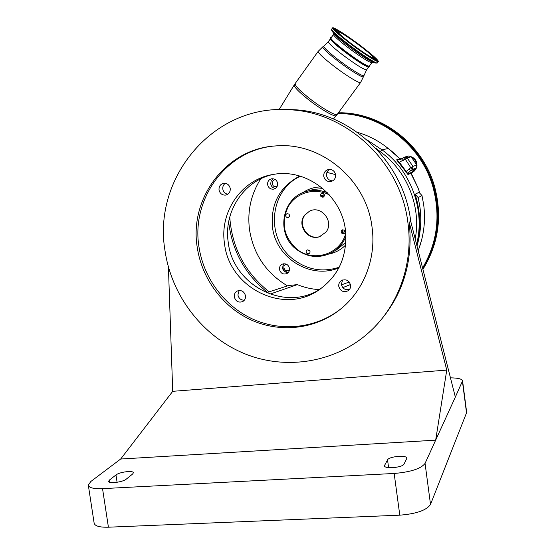<?xml version="1.0" encoding="UTF-8"?>
<svg xmlns="http://www.w3.org/2000/svg" width="555" height="555" viewBox="0 0 555 555"><rect width="100%" height="100%" fill="white"/><g stroke="black" fill="none" stroke-linecap="round" stroke-linejoin="round"><path stroke-width="0.83" d="M416.805 245.275C421.148 228.258 420.572 211.247 415.085 194.264L418.956 192.314L421.987 195.554L423.729 205.017C425.699 220.834 423.847 236.035 418.165 250.617M415.085 194.264L418.179 197.58L419.962 207.258C421.647 220.481 420.655 233.398 416.992 246.018M421.987 195.554L418.179 197.58M419.913 193.341L417.95 187.68L411.075 173.736M400.543 159.084L397.13 160.055L399.274 162.15L407.897 173.757L411.22 172.529L410.894 173.375L407.925 174.485L396.638 159.833L400.009 158.903L388.223 148.511M366.987 139.86L381.951 149.815L388.229 148.518C378.982 140.984 368.721 135.593 357.448 132.354M409.09 168.921L410.804 167.742L412.386 169.441L410.679 170.621L409.09 168.921L405.719 171.96M396.638 159.833L399.253 159.882L404.942 156.996L407.162 157.911L398.608 162.67M400.509 159.077L399.912 158.827M400.585 159.084L399.024 157.981C395.229 154.165 391.566 150.967 388.049 148.372M416.583 244.401C425.442 210.054 410.971 170.517 381.951 149.815L380.217 151.668L375.79 148.247M411.026 172.924L417.95 187.68L419.962 193.39M408.723 155.969L411.179 156.787L416.84 165.071L416.285 168.061L412.677 171.058L411.227 173.958M399.746 158.661L401.834 158.897M411.983 157.967C414.786 159.243 416.278 161.429 416.465 164.523M409.007 155.893L404.109 157.349L410.804 167.742L412.948 166.382L416.84 165.071M414.96 168.977L412.927 170.746M411.13 156.711C413.898 157.71 415.75 159.625 416.666 162.448L417.006 165.362M416.465 167.929L414.557 170.905L411.623 172.855M405.365 156.878L407.197 156.385M411.442 157.169L413.752 158.522L415.209 160.104L416.382 162.532L416.715 164.891M415.979 168.276L411.852 172.369M287.504 285.894C266.296 273.178 253.649 254.544 249.556 229.999C247.148 211.448 250.888 194.382 260.774 178.807M331.231 37.65L330.378 37.615L330.405 39.259C332.674 42.131 337.371 46.266 344.488 51.657C335.116 44.393 330.433 40.106 330.419 38.781M330.378 37.615C330.253 38.892 335.088 43.318 344.87 50.893C356.692 59.961 369.685 68.105 369.838 66.628L369.547 65.816M368.728 66.94C366.154 66.857 358.079 61.765 344.502 51.664M279.477 269.459C279.269 267.045 280.192 265.276 282.245 264.166C285.936 263.132 288.35 264.541 289.488 268.384C289.696 270.736 288.815 272.477 286.859 273.608C283.119 274.76 280.657 273.372 279.477 269.459M338.904 267.836C310.786 279.81 275.904 258.11 272.491 227.279C270.486 203.963 279.567 186.882 299.728 176.039M326.93 172.383L335.567 174.617M266.407 292.735L288.635 285.527L297.334 284.632C304.411 287.546 311.743 289.204 319.34 289.613M267.6 184.621C267.441 181.534 268.786 179.591 271.638 178.779C274.836 178.557 276.827 180.07 277.632 183.316C277.791 186.327 276.501 188.263 273.74 189.13C270.479 189.442 268.433 187.937 267.6 184.621M273.046 178.731L271.124 180.923L270.708 183.871C271.263 186.515 272.824 188.034 275.398 188.429M283.702 263.75L282.46 267.892C283.23 271.055 285.187 272.581 288.329 272.456M339.209 267.246C322.559 272.574 307.158 269.869 293.012 259.116C265.311 238.345 269.244 190.393 300.366 176.226M345.952 236.305C342.921 243.825 337.891 249.438 330.87 253.129C318.736 258.63 307.213 257.34 296.294 249.257C275.162 233.683 282.113 196.401 307.47 191.184C314.185 189.574 320.811 190.094 327.346 192.738M345.772 233.287C340.479 254.509 312.77 262.91 296.412 248.779C283.39 236.284 280.768 222.042 288.551 206.037C296.654 192.425 315.129 187.285 329.399 194.951M309.288 250.222L307.241 249.944C305.888 250.922 305.777 252.067 306.908 253.378L308.975 253.649C310.307 252.664 310.411 251.526 309.288 250.222M288.787 214.029L287.004 213.675C285.443 214.584 285.256 215.763 286.435 217.213L288.239 217.56C289.779 216.651 289.96 215.472 288.787 214.029M323.627 193.626L321.879 193.258C320.228 194.153 320.006 195.36 321.213 196.858L322.989 197.226C324.62 196.31 324.835 195.117 323.627 193.626M344.405 230.172L342.345 229.888C340.943 230.873 340.819 232.039 341.97 233.377L344.058 233.648C345.432 232.649 345.55 231.49 344.405 230.172M325.91 232.17L319.423 236.742C307.685 241.002 296.606 224.858 304.577 215.16L309.725 211.046C321.546 205.073 334.492 221.903 325.91 232.17M309.482 211.157L305.035 214.945C297.036 224.657 308.143 240.835 319.909 236.562L320.277 236.444M323.947 196.602L321.019 195.783L321.685 196.706L323.308 197.101M344.988 230.894L345.203 231.865M321.019 195.783L324.391 194.895M289.419 214.875L288.857 217.227M307.421 249.875L309.732 250.721M342.484 229.832L342.074 232.829L342.879 229.742M344.766 231.463L342.074 232.829M323.822 193.806L323.933 194.819M350.476 284.535L342.789 287.622M297.334 284.632L269.945 294.122M341.45 284.868L349.234 282.002M283.959 109.592L292.207 109.661C349.636 111.021 403.783 160.985 410.714 221.278L455.343 397.068L462.572 380.834C461.982 378.933 457.944 377.934 450.466 377.851M88.356 485.438L94.121 523.018C94.725 526.022 99.491 527.417 108.419 527.201L399.787 515.172C416.368 513.854 426.608 510.267 430.513 504.412L466.679 412.448M330.933 38.066C330.953 39.384 335.65 43.672 345.03 50.935C358.613 61.029 366.682 66.128 369.248 66.225L371.85 62.673C369.318 62.521 361.256 57.394 347.659 47.286C338.266 40.029 333.548 35.756 333.506 34.479L330.933 38.066M349.56 43.026C338.328 34.368 332.681 29.311 332.605 27.84C333.111 26.494 348.041 36.11 361.243 46.197C372.419 54.785 378.121 59.891 378.364 61.508C378.059 62.944 363.178 53.447 349.56 43.026M359.994 45.857C368.68 52.538 373.106 56.499 373.279 57.741C370.969 57.547 363.518 52.76 350.92 43.401C342.206 36.679 337.808 32.745 337.738 31.593C340.201 31.892 347.617 36.644 359.994 45.857M378.919 150.613L382.381 153.152M244.367 300.179C240.919 300.213 238.768 298.479 237.922 294.976L239.143 290.494M321.04 288.565L320.353 289.002C285.006 312.409 232.843 285.201 228.258 242.452C223.429 212.281 243.187 181.235 272.436 174.596M349.511 289.439C345.3 290.376 342.588 288.711 341.374 284.444L342.574 279.998M227.814 194.229C225.066 193.681 223.394 191.975 222.805 189.095C222.562 186.626 223.401 184.697 225.337 183.323M332.66 180.868C329.309 180.687 327.27 178.918 326.52 175.567C326.291 172.82 327.332 170.76 329.649 169.379M323.738 176.289C324.717 180.181 327.145 181.915 331.023 181.506C334.249 180.472 335.768 178.224 335.588 174.749C334.665 170.975 332.327 169.219 328.567 169.469C325.181 170.42 323.572 172.688 323.738 176.289M219.024 189.942C219.953 193.646 222.215 195.36 225.823 195.069C228.958 194.132 230.429 191.94 230.235 188.485C229.347 184.857 227.134 183.136 223.609 183.323C220.363 184.198 218.837 186.411 219.024 189.942M338.772 286.325C340.416 291.264 343.552 292.735 348.179 290.737C350.018 289.349 350.815 287.483 350.587 285.124C349.012 280.282 345.938 278.77 341.367 280.573C339.403 281.947 338.536 283.862 338.772 286.325M224.546 243.846C229.187 287.032 281.85 314.539 317.536 290.91C338.481 276.681 347.77 256.334 345.397 229.853C341.443 194.985 306.18 168.193 273.539 174.402C241.862 178.987 219.315 211.746 224.546 243.846M234.314 296.904C235.674 301.351 238.442 302.919 242.625 301.622C244.783 300.352 245.74 298.403 245.504 295.773C244.193 291.403 241.467 289.8 237.332 290.986C235.077 292.228 234.071 294.205 234.314 296.904M165.078 251.144C152.306 178.592 212.516 104.888 287.705 109.696C345.938 111.069 400.918 161.817 407.96 223.048C413.433 263.153 398.941 304.306 371.087 330.482C337.468 362.276 287.212 370.802 245.164 353.93C203.095 336.94 171.8 296.391 165.078 251.144M375.229 326.34C402.167 297.868 413.489 263.174 409.208 222.25L410.714 221.278M285.874 263.979L285.818 264.007C283.418 265.783 283.237 267.85 285.27 270.216L289.349 270.528M275.238 179.522L274.975 179.556C271.784 181.069 271.305 183.275 273.532 186.168L276.994 186.716M409.208 222.25L446.754 370.102L172.716 391.317L120.671 459.027L90.819 481.504L88.307 485.119C88.856 487.789 93.601 488.962 102.536 488.643L394.168 473.464C410.769 472.041 421.072 468.684 425.061 463.39L455.343 397.068M126.318 479.097L132.603 474.032L133.38 472.832C133.623 470.21 119.478 471.937 115.974 474.955L109.488 480.013L108.62 481.31C108.308 484.022 122.877 482.198 126.318 479.097M387.536 459.859L384.414 465.721C384.178 469.246 402.708 467.65 404.061 464.015L406.877 458.222C407.009 454.809 389.062 456.342 387.536 459.859L388.59 467.643M172.716 391.317L168.415 267.038M446.754 370.102L435.675 440.157L120.671 459.027M276.973 181.381L277.68 184.274M372.044 227.203C366.598 179.494 320.658 141.553 275.523 145.944C226.017 148.629 189.012 198.489 197.254 247.419C201.819 278.485 222.43 306.589 250.589 319.729C278.77 332.75 312.93 329.76 337.919 311.161C362.797 292.86 376.602 259.608 372.044 227.203M272.082 146.27C224.962 151.633 191.17 199.835 198.968 246.808C203.512 277.736 224.04 305.715 252.081 318.792C280.15 331.751 314.165 328.761 339.05 310.245L341.29 308.504M229.749 216.97C231.921 247.745 245.06 272.699 269.168 291.84M418.22 250.839L421.439 240.669M414.613 169.213L410.679 170.621L408.695 172.508L407.925 174.485M415.202 238.948C421.398 206.592 407.072 170.871 380.217 151.668M333.423 118.964L336.268 115.606C335.303 117.591 321.22 109.612 308.941 100.004C298.847 91.984 293.963 86.955 294.268 84.901L279.089 109.626M363.469 76.673L360.618 82.459L337.246 114.358C336.406 116.432 322.24 108.405 309.856 98.714C299.665 90.618 294.76 85.574 295.149 83.576L294.268 84.901M360.618 82.459C360.098 84.096 346.105 75.584 333.548 65.892C323.204 57.817 318.084 52.968 318.202 51.331L295.149 83.576M368.569 67.155L366.605 69.84L363.463 76.694C363.414 78.519 349.837 70.214 337.551 60.752C327.353 52.808 322.434 48.167 322.795 46.828L318.202 51.331M363.816 75.494C363.768 77.27 350.427 69.091 338.349 59.794C328.324 51.99 323.482 47.432 323.822 46.127L322.795 46.828M400.356 159.576L402.389 158.543M404.096 157.363L402.424 158.522L403.305 160.437M416.285 168.061L412.386 169.441L412.948 166.382L407.162 157.911L411.179 156.787M287.698 273.067L282.405 267.926M337.898 113.477C379.96 113.38 421.002 144.501 432.893 186.785C440.753 215.728 437.312 242.792 422.57 267.975M338.439 112.734L339.716 112.797C381.507 113.428 421.862 144.564 433.677 186.535C441.662 216.006 438.048 243.485 422.827 268.988M340.95 112.769C382.548 113.4 422.702 144.376 434.454 186.133C442.515 215.992 438.672 243.728 422.917 269.341C438.679 243.721 442.522 215.985 434.461 186.133C422.709 144.376 382.555 113.4 340.95 112.769M366.605 69.84C364.004 69.798 355.915 64.734 342.352 54.647C332.986 47.383 328.31 43.075 328.324 41.715L323.822 46.127M302.621 192.821C308.074 188.998 314.165 187.035 320.873 186.924M345.675 245.005C340.943 249.778 335.31 252.809 328.768 254.107M345.883 242.389L336.288 250.055M307.47 191.184L313.388 189.415L310.654 190.233L313.388 189.415L322.906 188.582M462.454 381.493L466.575 413.246M332.001 30.9L333.68 33.376C335.199 35.534 340.062 39.766 348.283 46.086C360.473 55.202 368.659 60.564 372.835 62.167L375.673 63.02M331.619 29.221C331.682 30.705 337.322 35.777 348.54 44.435C362.151 54.848 377.046 64.331 377.365 62.875L376.068 63.138C371.378 61.334 362.124 55.264 348.29 44.92C338.973 37.761 333.465 32.974 331.765 30.56L331.619 29.221L332.605 27.84M333.694 29.158L334.727 30.421C336.58 32.502 341.602 36.727 349.803 43.096C356.213 48.084 372.585 59.649 376.921 60.911C379.974 61.216 367.459 50.942 361.027 46.134C354.923 41.41 339.431 30.4 334.325 28.513C330.378 27.521 342.921 37.969 349.796 43.096C361.978 52.482 376.047 61.397 376.935 60.835L376.796 60.87M373.702 57.026C376.026 59.184 377.067 60.453 376.838 60.835M333.715 29.11L338.286 30.969M333.832 29.318L335.948 30.046M335.275 30.157L336.906 32.551M350.427 43.262C344.315 38.704 333.118 29.394 336.601 30.241C341.117 31.899 354.985 41.75 360.452 45.982C366.21 50.283 377.379 59.468 374.618 59.156C370.712 57.997 356.137 47.702 350.427 43.262M372.627 58.83L375.374 59.669L374.292 57.651C371.954 55.153 367.341 51.261 360.459 45.982C352.952 40.321 346.459 35.818 340.964 32.474C336.642 30.053 334.741 29.283 335.262 30.164L335.005 30.324M375.277 58.983L376.609 60.786M425.061 463.39L430.513 504.412M115.974 474.955L117.091 482.295M109.488 480.013L109.834 482.323M394.168 473.464L399.787 515.172M102.536 488.643L108.419 527.201M384.573 465.076L384.754 466.38M228.66 221.806C231.997 250.652 244.928 274.177 267.448 292.395M418.22 250.853L421.661 239.809M337.246 114.358L336.268 115.606M330.26 39.003L328.324 41.715M273.74 189.13L274.128 189.026M319.423 236.742L319.909 236.562M369.838 66.628L368.374 67.12C367.583 67.523 355.575 60.217 344.488 51.657M462.572 380.834L466.686 412.511M333.701 33.411L333.506 34.479M375.374 59.669L375.222 60.072M377.365 62.875L378.364 61.508M331.668 181.325L331.023 181.506M226.253 194.965L225.823 195.069M348.589 290.425L348.179 290.737M320.353 289.002L317.536 290.91M292.207 109.661L287.705 109.696M372.793 62.16L371.85 62.673M339.05 310.245L337.919 311.161"/></g></svg>

